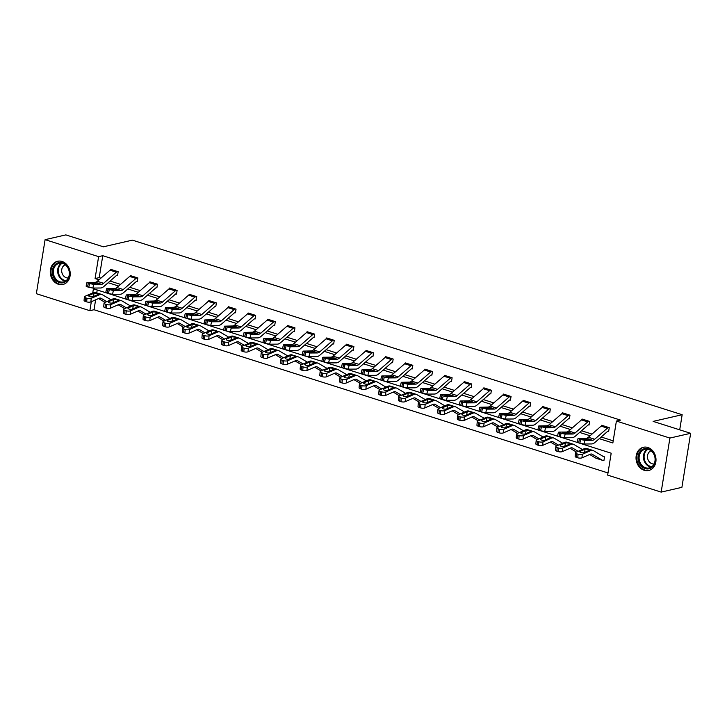 <?xml version="1.0" encoding="UTF-8"?>
<svg xmlns="http://www.w3.org/2000/svg" width="727" height="727" viewBox="0 0 727 727"><rect width="100%" height="100%" fill="white"/><g stroke="black" fill="none" stroke-linecap="round" stroke-linejoin="round"><path stroke-width="1.09" d="M62.086 261.484A11.905 9.878 77.1 0 1 70.228 273.343A11.905 9.878 77.1 0 1 62.904 284.475A11.905 9.878 77.1 0 1 58.396 284.266A11.905 9.878 77.1 0 1 50.263 272.407A11.905 9.878 77.1 0 1 57.578 261.266A11.905 9.878 77.1 0 1 62.086 261.484M647.866 447.496A11.905 9.878 77.1 0 1 655.999 459.355A11.905 9.878 77.1 0 1 648.684 470.487A11.905 9.878 77.1 0 1 644.177 470.278A11.905 9.878 77.1 0 1 636.034 458.419A11.905 9.878 77.1 0 1 643.359 447.287A11.905 9.878 77.1 0 1 647.866 447.496M95.619 299.833L94.01 309.738L89.866 310.693L36.35 293.699L45.101 239.656L65.839 234.894L103.361 246.807L132.396 240.146L682.162 414.726L653.128 421.387L690.65 433.301L681.899 487.344L661.161 492.106L607.645 475.113L611.189 453.203L93.41 288.783L92.747 292.926M94.01 309.738L607.99 472.959M679.709 429.83L682.162 414.726M97.209 289.991L96.746 292.881M603.31 460.336L603.937 460.536L604.528 456.883L603.883 456.683A1.527 0.763 -72.4 0 1 603.655 456.683A1.527 0.763 -72.4 0 1 603.574 456.647L593.614 450.74A11.45 5.734 107.6 0 0 593.005 450.476A11.45 5.734 107.6 0 0 590.524 450.695L582.291 454.284L581.973 457.846A3.053 1.063 -174.8 0 1 577.747 457.792L576.484 457.392A3.053 1.063 -174.8 0 1 575.148 456.365L575.475 452.803A3.053 1.063 5.2 0 0 576.811 453.83L576.484 457.392M599.266 438.663L612.852 442.979L616.396 421.069L620.54 420.115L102.771 255.695L99.217 277.605L100.926 278.15M110.086 281.058L120.573 284.384M129.724 287.292L140.211 290.627M149.371 293.535L159.858 296.861M169.009 299.769L179.496 303.095M188.656 306.003L199.143 309.338M208.304 312.247L218.791 315.573M227.942 318.481L238.429 321.816M247.589 324.724L258.076 328.05M267.227 330.958L277.714 334.284M286.874 337.192L297.361 340.527M306.521 343.435L316.999 346.761M326.159 349.669L336.646 353.004M345.807 355.912L356.294 359.238M365.445 362.146L375.932 365.481M385.092 368.389L395.579 371.715M404.73 374.623L415.217 377.949M424.377 380.857L434.864 384.192M444.024 387.1L454.502 390.426M463.662 393.334L474.149 396.669M483.31 399.577L493.797 402.903M502.948 405.811L513.435 409.137M522.595 412.045L533.082 415.381M542.233 418.289L552.72 421.615M561.88 424.523L572.367 427.858M581.527 430.766L592.014 434.092M601.165 437L613.197 440.826M608.036 431.12L608.672 431.32L609.262 427.667L601.702 425.268L601.62 425.768M588.397 424.886L589.024 425.086L589.615 421.433L582.063 419.034L581.982 419.524M563.043 412.991L569.323 414.999A5.343 2.672 107.6 0 0 568.123 415.662L555.41 426.767A7.633 3.826 -72.4 0 1 553.174 427.794L545.523 427.849L544.677 431.529L552.329 431.474A11.45 5.734 -72.4 0 0 555.673 429.948L568.396 418.843A1.527 0.763 107.6 0 1 568.732 418.652L569.377 418.843L569.977 415.19L562.416 412.791L562.334 413.29M519.123 419.724L520.514 420.424L519.669 424.105L518.278 423.405L519.123 419.724L527.239 419.552A7.633 3.826 -72.4 0 0 529.465 418.534L542.188 407.429A5.343 2.672 107.6 0 1 543.387 406.757L549.685 408.756A5.343 2.672 107.6 0 0 548.476 409.428L535.763 420.533A7.633 3.826 -72.4 0 1 533.536 421.551L525.875 421.605L525.03 425.295L532.691 425.231A11.45 5.734 -72.4 0 0 536.035 423.705L548.749 412.6A1.527 0.763 107.6 0 1 549.094 412.409L549.739 412.609L550.33 408.956L542.778 406.557L542.696 407.056M529.465 406.166L530.092 406.366L530.683 402.722L523.131 400.323L523.049 400.813M510.418 396.279L510.399 396.288A5.343 2.672 107.6 0 0 509.191 396.951L496.477 408.056A7.633 3.826 -72.4 0 1 494.251 409.074L486.59 409.128L485.745 412.818L493.397 412.763A11.45 5.734 -72.4 0 0 496.741 411.228L509.463 400.123A1.527 0.763 107.6 0 1 509.809 399.932L510.454 400.132L511.045 396.479L503.484 394.079L503.411 394.579M460.191 401.013L461.581 401.704L460.736 405.393L459.346 404.694L460.191 401.013L468.306 400.841A7.633 3.826 -72.4 0 0 470.542 399.823L483.255 388.718A5.343 2.672 107.6 0 1 484.455 388.045L490.752 390.045A5.343 2.672 107.6 0 0 489.553 390.717L476.83 401.822A7.633 3.826 -72.4 0 1 474.604 402.84L466.943 402.894L466.098 406.575L473.759 406.52A11.45 5.734 -72.4 0 0 477.103 404.994L489.816 393.889A1.527 0.763 107.6 0 1 490.162 393.698L490.807 393.898L491.397 390.245L483.846 387.845L483.764 388.336M470.533 387.455L471.169 387.655L471.759 384.001L464.199 381.602L464.117 382.102M445.188 375.568L451.467 377.567A5.343 2.672 107.6 0 0 450.267 378.24L437.545 389.345A7.633 3.826 -72.4 0 1 435.319 390.363L427.658 390.417L426.813 394.098L434.473 394.043A11.45 5.734 -72.4 0 0 437.818 392.516L450.531 381.411A1.527 0.763 107.6 0 1 450.876 381.221L451.522 381.421L452.112 377.767L444.56 375.368L444.479 375.859M401.268 382.302L402.649 382.993L401.804 386.673L400.413 385.982L401.268 382.302L409.374 382.129A7.633 3.826 -72.4 0 0 411.609 381.112L424.323 370.007A5.343 2.672 107.6 0 1 425.531 369.334L431.82 371.333A5.343 2.672 107.6 0 0 430.62 372.006L417.907 383.111A7.633 3.826 -72.4 0 1 415.671 384.129L408.02 384.183L407.165 387.864L414.826 387.809A11.45 5.734 -72.4 0 0 418.17 386.282L430.884 375.177A1.527 0.763 107.6 0 1 431.229 374.987L431.874 375.177L432.465 371.524L424.913 369.125L424.832 369.625M411.609 368.743L412.236 368.943L412.827 365.29L405.275 362.891L405.193 363.391M386.255 356.857L392.535 358.856A5.343 2.672 107.6 0 0 391.335 359.529L378.613 370.634A7.633 3.826 -72.4 0 1 376.386 371.651L368.734 371.706L367.88 375.386L375.541 375.332A11.45 5.734 -72.4 0 0 378.885 373.805L391.599 362.7A1.527 0.763 107.6 0 1 391.944 362.509L392.589 362.7L393.18 359.056L385.628 356.657L385.546 357.148M372.906 352.613L372.896 352.622A5.343 2.672 107.6 0 0 371.688 353.286L358.974 364.391A7.633 3.826 -72.4 0 1 356.739 365.408L349.087 365.472L348.242 369.152L355.894 369.098A11.45 5.734 -72.4 0 0 359.238 367.562L371.96 356.457A1.527 0.763 107.6 0 1 372.306 356.266L372.951 356.466L373.542 352.813L365.981 350.414L365.908 350.914M352.677 350.032L353.304 350.232L353.895 346.579L346.343 344.18L346.261 344.671M303.05 351.105L304.431 351.804L303.586 355.485L302.205 354.794L303.05 351.105L311.165 350.941A7.633 3.826 -72.4 0 0 313.392 349.914L326.105 338.809A5.343 2.672 107.6 0 1 327.314 338.146L333.602 340.145A5.343 2.672 107.6 0 0 332.403 340.809L319.689 351.913A7.633 3.826 -72.4 0 1 317.454 352.94L309.802 352.995L308.957 356.675L316.608 356.621A11.45 5.734 -72.4 0 0 319.953 355.094L332.675 343.989A1.527 0.763 107.6 0 1 333.011 343.798L333.666 343.989L334.256 340.336L326.696 337.937L326.614 338.437M307.685 331.903L313.964 333.902A5.343 2.672 107.6 0 0 312.755 334.574L300.042 345.679A7.633 3.826 -72.4 0 1 297.816 346.697L290.155 346.752L289.31 350.441L296.97 350.378A11.45 5.734 -72.4 0 0 300.315 348.851L313.028 337.746A1.527 0.763 107.6 0 1 313.373 337.555L314.019 337.755L314.609 334.102L307.058 331.703L306.976 332.194M293.744 331.312L294.371 331.512L294.962 327.859L287.41 325.46L287.329 325.96M274.697 321.425L274.679 321.425A5.343 2.672 107.6 0 0 273.47 322.097L260.757 333.202A7.633 3.826 -72.4 0 1 258.53 334.22L250.87 334.275L250.024 337.964L257.676 337.901A11.45 5.734 -72.4 0 0 261.029 336.374L273.743 325.269A1.527 0.763 107.6 0 1 274.088 325.078L274.733 325.278L275.324 321.625L267.763 319.226L267.69 319.726M248.752 313.192L255.032 315.191A5.343 2.672 107.6 0 0 253.832 315.863L241.11 326.968A7.633 3.826 -72.4 0 1 238.883 327.986L231.222 328.041L230.377 331.721L238.038 331.666A11.45 5.734 -72.4 0 0 241.382 330.14L254.096 319.035A1.527 0.763 107.6 0 1 254.441 318.844L255.086 319.035L255.677 315.391L248.125 312.992L248.043 313.482M235.403 308.948L235.394 308.957A5.343 2.672 107.6 0 0 234.185 309.62L221.471 320.725A7.633 3.826 -72.4 0 1 219.236 321.743L211.584 321.807L210.739 325.487L218.391 325.432A11.45 5.734 -72.4 0 0 221.735 323.906L234.457 312.801A1.527 0.763 107.6 0 1 234.803 312.601L235.448 312.801L236.039 309.148L228.478 306.749L228.396 307.248M215.174 306.367L215.801 306.567L216.392 302.914L208.84 300.515L208.758 301.005M189.82 294.471L196.099 296.48A5.343 2.672 107.6 0 0 194.9 297.152L182.186 308.257A7.633 3.826 -72.4 0 1 179.951 309.275L172.299 309.329L171.454 313.01L179.106 312.955A11.45 5.734 -72.4 0 0 182.45 311.429L195.172 300.324A1.527 0.763 107.6 0 1 195.508 300.133L196.154 300.324L196.753 296.671L189.193 294.271L189.111 294.771M145.9 301.205L147.29 301.905L146.445 305.585L145.055 304.886L145.9 301.205L154.015 301.033A7.633 3.826 -72.4 0 0 156.241 300.015L168.964 288.91A5.343 2.672 107.6 0 1 170.163 288.237L176.461 290.237A5.343 2.672 107.6 0 0 175.252 290.909L162.539 302.014A7.633 3.826 -72.4 0 1 160.313 303.032L152.652 303.086L151.807 306.776L159.467 306.712A11.45 5.734 -72.4 0 0 162.812 305.186L175.525 294.081A1.527 0.763 107.6 0 1 175.87 293.89L176.516 294.09L177.106 290.437L169.555 288.037L169.473 288.537M156.241 287.647L156.868 287.847L157.459 284.202L149.907 281.803L149.826 282.294M130.896 275.76L137.176 277.769A5.343 2.672 107.6 0 0 135.967 278.432L123.254 289.537A7.633 3.826 -72.4 0 1 121.027 290.555L113.367 290.618L112.521 294.299L120.173 294.244A11.45 5.734 -72.4 0 0 123.517 292.708L136.24 281.603A1.527 0.763 107.6 0 1 136.585 281.413L137.23 281.613L137.821 277.959L130.26 275.56L130.188 276.06M86.967 282.494L88.358 283.185L87.513 286.874L86.122 286.174L86.967 282.494L95.083 282.321A7.633 3.826 -72.4 0 0 97.318 281.304L110.031 270.199A5.343 2.672 107.6 0 1 111.231 269.526L117.529 271.525A5.343 2.672 107.6 0 0 116.329 272.198L103.607 283.303A7.633 3.826 -72.4 0 1 101.38 284.321L93.719 284.375L92.874 288.056L100.535 288.001A11.45 5.734 -72.4 0 0 103.879 286.474L116.593 275.369A1.527 0.763 107.6 0 1 116.938 275.179L117.583 275.379L118.174 271.725L110.622 269.326L110.54 269.817M690.65 433.301L669.912 438.063L661.161 492.106M45.101 239.656L98.618 256.649L95.073 278.559L99.017 279.813M102.771 255.695L98.618 256.649M616.396 421.069L669.912 438.063M108.178 282.721L118.665 286.047M127.825 288.955L138.312 292.29M147.463 295.198L157.95 298.524M167.11 301.432L177.597 304.758M186.748 307.666L197.235 311.002M206.395 313.91L216.882 317.236M226.042 320.144L236.52 323.479M245.681 326.387L256.168 329.713M265.328 332.621L275.815 335.956M284.966 338.864L295.453 342.19M304.613 345.098L315.1 348.424M324.251 351.332L334.738 354.667M343.898 357.575L354.385 360.901M363.545 363.809L374.023 367.144M383.184 370.052L393.67 373.378M402.831 376.286L413.318 379.612M422.469 382.52L432.956 385.855M442.116 388.763L452.603 392.089M461.754 394.997L472.241 398.332M481.401 401.24L491.888 404.566M501.048 407.474L511.535 410.81M520.686 413.718L531.173 417.044M540.334 419.952L550.821 423.278M559.972 426.186L570.459 429.521M579.619 432.429L590.106 435.755M91.32 301.714L89.866 310.693M99.217 277.605L95.073 278.559M578.056 438.436L579.446 439.135L578.592 442.816L577.211 442.125L578.056 438.436L586.171 438.263A7.633 3.826 -72.4 0 0 588.397 437.245L601.111 426.14A5.343 2.672 107.6 0 1 602.319 425.477L608.617 427.476A5.343 2.672 107.6 0 0 607.408 428.139L594.695 439.244A7.633 3.826 -72.4 0 1 592.46 440.262L584.808 440.326L583.963 444.006L579.855 443.216L580.7 439.535L584.808 440.326M608.726 430.966L608.017 431.12A1.527 0.763 107.6 0 0 607.681 431.311L594.959 442.416A11.45 5.734 -72.4 0 1 591.614 443.952L583.963 444.006M578.592 442.816L579.855 443.216M579.446 439.135L580.7 439.535M586.535 439.944L586.707 438.626L590.033 439.153L591.106 439.835L586.525 439.944L582.427 438.999M586.707 438.626L582.5 438.663M591.115 439.808L592.46 440.262M603.992 460.173L603.292 460.336A5.343 2.672 -72.4 0 1 602.501 460.318L596.204 458.319A5.343 2.672 -72.4 0 1 595.922 458.192L589.67 454.484M593.005 450.476L586.716 448.477A11.45 5.734 107.6 0 0 584.226 448.695L576.002 452.285A3.053 1.063 5.2 0 0 575.475 452.803M602.501 460.318A5.343 2.672 -72.4 0 1 602.22 460.191L592.26 454.293A7.633 3.826 107.6 0 0 591.851 454.111A7.633 3.826 107.6 0 0 590.197 454.257L581.973 457.846M585.399 449.068L588.47 449.368L589.352 450.322L584.235 452.585A2.445 0.845 -174.8 0 1 580.855 452.539A2.445 0.845 -174.8 0 1 579.782 451.721A2.445 0.845 -174.8 0 1 580.201 451.303L585.399 449.068L584.226 448.695M589.552 450.077L590.524 450.695M577.747 457.792L578.074 454.23L576.811 453.83M578.074 454.23A3.053 1.063 5.2 0 0 582.291 454.284M638.524 461.327A10.305 8.551 77.1 0 1 643.813 448.85A10.305 8.551 77.1 0 1 654.845 456.147A10.305 8.551 77.1 0 1 649.547 468.624A10.305 8.551 77.1 0 1 638.524 461.327M654.654 456.238A9.542 7.915 -102.9 0 0 644.958 449.341A9.542 7.915 -102.9 0 0 639.542 461.036A9.542 7.915 -102.9 0 0 649.229 467.934A9.542 7.915 -102.9 0 0 654.654 456.238M651.038 450.813A6.788 5.634 -102.9 0 0 647.775 458.955A6.788 5.634 -102.9 0 0 654.064 463.971M644.604 447.096A11.832 9.824 -102.9 0 0 644.031 447.205A11.832 9.824 -102.9 0 0 637.315 461.709A11.832 9.824 -102.9 0 0 649.329 470.269A11.832 9.824 -102.9 0 0 649.883 470.115M62.504 262.865A10.305 8.551 77.1 0 1 69.41 275.415A10.305 8.551 77.1 0 1 59.314 282.576A10.305 8.551 77.1 0 1 52.408 270.017A10.305 8.551 77.1 0 1 62.504 262.865M59.841 281.758A9.542 7.915 -102.9 0 0 63.458 281.922A9.542 7.915 -102.9 0 0 69.319 272.998A9.542 7.915 -102.9 0 0 62.804 263.492A9.542 7.915 -102.9 0 0 59.187 263.328A9.542 7.915 -102.9 0 0 53.325 272.252A9.542 7.915 -102.9 0 0 59.841 281.758M65.266 264.792A6.788 5.634 -102.9 0 0 61.704 271.344A6.788 5.634 -102.9 0 0 66.321 277.732A6.788 5.634 -102.9 0 0 68.283 277.95M58.823 261.084A11.832 9.824 -102.9 0 0 58.26 261.193A11.832 9.824 -102.9 0 0 50.99 272.262A11.832 9.824 -102.9 0 0 59.078 284.039A11.832 9.824 -102.9 0 0 63.558 284.248A11.832 9.824 -102.9 0 0 64.112 284.103M588.988 421.233L588.97 421.233A5.343 2.672 107.6 0 0 587.77 421.905L575.048 433.01A7.633 3.826 -72.4 0 1 572.821 434.028L565.161 434.083L564.316 437.763L560.208 436.982L561.062 433.292L565.161 434.083M589.079 424.722L588.379 424.886A1.527 0.763 107.6 0 0 588.034 425.077L575.321 436.182A11.45 5.734 -72.4 0 1 571.976 437.709L564.316 437.763M588.97 421.233L582.672 419.234A5.343 2.672 107.6 0 0 581.473 419.906L568.75 431.011A7.633 3.826 -72.4 0 1 566.524 432.029L558.863 432.083L561.062 433.292M559.799 432.892L558.954 436.582L560.208 436.982M558.954 436.582L557.564 435.882L558.409 432.202M566.887 433.701L567.069 432.392L570.386 432.91L571.467 433.601L566.887 433.701L562.78 432.756M567.069 432.392L562.852 432.42M571.477 433.574L572.821 434.028M568.732 418.652L569.441 418.488M563.034 413A5.343 2.672 107.6 0 0 561.826 413.663L549.112 424.768A7.633 3.826 -72.4 0 1 546.877 425.795L538.771 425.958L545.523 427.849M540.152 426.658L539.307 430.339L540.57 430.738L541.415 427.058M539.307 430.339L537.916 429.648L538.771 425.958M544.677 431.529L540.57 430.738M547.249 427.467L547.422 426.158L550.739 426.676L551.82 427.358L547.24 427.467L543.133 426.522M547.422 426.158L543.214 426.186M551.829 427.331L553.174 427.794M576.511 452.058A5.343 2.672 -72.4 0 1 576.284 451.949L570.023 448.25M582.391 449.495L573.966 444.506A11.45 5.734 107.6 0 0 573.367 444.233L567.069 442.234A11.45 5.734 107.6 0 0 564.588 442.452L556.355 446.051A3.053 1.063 5.2 0 0 555.837 446.569A3.053 1.063 5.2 0 0 557.173 447.587L556.846 451.158A3.053 1.063 -174.8 0 1 555.51 450.131L555.837 446.569M573.367 444.233A11.45 5.734 107.6 0 0 570.877 444.451L562.653 448.05L562.325 451.612A3.053 1.063 -174.8 0 1 558.1 451.558L556.846 451.158M578.165 451.34L572.612 448.05A7.633 3.826 107.6 0 0 572.213 447.868A7.633 3.826 107.6 0 0 570.55 448.023L562.325 451.612M565.751 442.825L568.832 443.134L569.714 444.088L564.588 446.351A2.445 0.845 -174.8 0 1 561.208 446.305A2.445 0.845 -174.8 0 1 560.144 445.487A2.445 0.845 -174.8 0 1 560.562 445.069L565.751 442.825L564.588 442.452M569.913 443.833L570.877 444.451M558.1 451.558L558.427 447.986L557.173 447.587M558.427 447.986A3.053 1.063 5.2 0 0 562.653 448.05M556.864 445.824A5.343 2.672 -72.4 0 1 556.637 445.715L550.384 442.007M562.753 443.261L554.328 438.272A11.45 5.734 107.6 0 0 553.72 437.999L547.422 436A11.45 5.734 107.6 0 0 544.941 436.218L536.717 439.808A3.053 1.063 5.2 0 0 536.19 440.326A3.053 1.063 5.2 0 0 537.526 441.353L537.198 444.915A3.053 1.063 -174.8 0 1 535.863 443.897L536.19 440.326M553.72 437.999A11.45 5.734 107.6 0 0 551.239 438.217L543.005 441.807L542.678 445.369A3.053 1.063 -174.8 0 1 538.462 445.315L537.198 444.915M558.518 445.106L552.974 441.816A7.633 3.826 107.6 0 0 552.565 441.634A7.633 3.826 107.6 0 0 550.912 441.78L542.678 445.369M546.113 436.591L549.185 436.9L550.066 437.845L544.941 440.108A2.445 0.845 -174.8 0 1 541.57 440.062A2.445 0.845 -174.8 0 1 540.497 439.244A2.445 0.845 -174.8 0 1 540.915 438.826L546.113 436.591L544.941 436.218M550.266 437.599L551.239 438.217M538.462 445.315L538.789 441.752L537.526 441.353M538.789 441.752A3.053 1.063 5.2 0 0 543.005 441.807M549.094 412.409L549.794 412.245M519.669 424.105L520.923 424.504L521.768 420.824L525.875 421.605M525.03 425.295L520.923 424.504M520.514 420.424L521.768 420.824M527.602 421.224L527.784 419.915L531.101 420.433L532.173 421.124L527.602 421.224L523.495 420.279M527.784 419.915L523.567 419.952M532.191 421.097L533.536 421.551M530.056 402.522L530.038 402.522A5.343 2.672 107.6 0 0 528.838 403.194L516.125 414.299A7.633 3.826 -72.4 0 1 513.889 415.317L506.237 415.371L505.383 419.052L501.285 418.261L502.13 414.581L506.237 415.371M530.156 406.011L529.447 406.175A1.527 0.763 107.6 0 0 529.102 406.366L516.388 417.471A11.45 5.734 -72.4 0 1 513.044 418.997L505.383 419.052M530.038 402.522L523.74 400.522A5.343 2.672 107.6 0 0 522.54 401.195L509.827 412.3A7.633 3.826 -72.4 0 1 507.591 413.318L499.94 413.372L502.13 414.581M500.867 414.181L500.022 417.861L501.285 418.261M500.022 417.861L498.631 417.171L499.485 413.49M507.964 414.99L508.137 413.681L511.454 414.199L512.535 414.881L507.955 414.99L503.847 414.045M508.137 413.681L503.929 413.708M512.544 414.853L513.889 415.317M509.809 399.932L510.508 399.777M504.12 394.279L504.102 394.288A5.343 2.672 107.6 0 0 502.893 394.952L490.18 406.057A7.633 3.826 -72.4 0 1 487.953 407.075L479.838 407.247L486.59 409.128M481.229 407.947L480.383 411.627L481.637 412.027L482.483 408.347M480.383 411.627L478.993 410.928L479.838 407.247M485.745 412.818L481.637 412.027M488.317 408.756L488.499 407.438L491.815 407.956L492.888 408.647L488.317 408.756L484.209 407.811M488.499 407.438L484.282 407.474M492.897 408.619L494.251 409.074M537.226 439.59A5.343 2.672 -72.4 0 1 536.989 439.481L530.737 435.773M543.105 437.018L534.681 432.029A11.45 5.734 107.6 0 0 534.081 431.756L527.784 429.757A11.45 5.734 107.6 0 0 525.294 429.984L517.07 433.574A3.053 1.063 5.2 0 0 516.552 434.092A3.053 1.063 5.2 0 0 517.878 435.119L517.551 438.681A3.053 1.063 -174.8 0 1 516.225 437.654L516.552 434.092M534.081 431.756A11.45 5.734 107.6 0 0 531.591 431.983L523.367 435.573L523.04 439.135A3.053 1.063 -174.8 0 1 518.814 439.081L517.551 438.681M538.88 438.863L533.327 435.573A7.633 3.826 107.6 0 0 532.927 435.4A7.633 3.826 107.6 0 0 531.264 435.546L523.04 439.135M526.466 430.348L529.538 430.657L530.428 431.611L525.303 433.874A2.445 0.845 -174.8 0 1 521.922 433.828A2.445 0.845 -174.8 0 1 520.85 433.01A2.445 0.845 -174.8 0 1 521.268 432.592L526.466 430.348L525.294 429.984M530.619 431.365L531.591 431.983M518.814 439.081L519.142 435.518L517.878 435.119M519.142 435.518A3.053 1.063 5.2 0 0 523.367 435.573M517.579 433.347A5.343 2.672 -72.4 0 1 517.351 433.237L511.099 429.539M523.467 430.784L515.043 425.795A11.45 5.734 107.6 0 0 514.434 425.522L508.137 423.523A11.45 5.734 107.6 0 0 505.656 423.741L497.422 427.331A3.053 1.063 5.2 0 0 496.904 427.858A3.053 1.063 5.2 0 0 498.24 428.875L497.913 432.438A3.053 1.063 -174.8 0 1 496.577 431.42L496.904 427.858M514.434 425.522A11.45 5.734 107.6 0 0 511.953 425.74L503.72 429.33L503.393 432.892A3.053 1.063 -174.8 0 1 499.167 432.838L497.913 432.438M519.232 432.629L513.68 429.339A7.633 3.826 107.6 0 0 513.28 429.157A7.633 3.826 107.6 0 0 511.626 429.303L503.393 432.892M506.819 424.114L509.9 424.423L510.781 425.368L505.656 427.63A2.445 0.845 -174.8 0 1 502.275 427.585A2.445 0.845 -174.8 0 1 501.212 426.767A2.445 0.845 -174.8 0 1 501.63 426.358L506.819 424.114L505.656 423.741M510.981 425.122L511.953 425.74M499.167 432.838L499.494 429.275L498.24 428.875M499.494 429.275A3.053 1.063 5.2 0 0 503.72 429.33M497.94 427.112A5.343 2.672 -72.4 0 1 497.704 427.003L491.452 423.296M503.82 424.541L495.396 419.552A11.45 5.734 107.6 0 0 494.796 419.279L488.499 417.28A11.45 5.734 107.6 0 0 486.009 417.507L477.784 421.097A3.053 1.063 5.2 0 0 477.257 421.615A3.053 1.063 5.2 0 0 478.593 422.641L478.266 426.204A3.053 1.063 -174.8 0 1 476.93 425.177L477.257 421.615M494.796 419.279A11.45 5.734 107.6 0 0 492.306 419.506L484.082 423.096L483.755 426.658A3.053 1.063 -174.8 0 1 479.529 426.604L478.266 426.204M499.594 426.385L494.042 423.105A7.633 3.826 107.6 0 0 493.633 422.923A7.633 3.826 107.6 0 0 491.979 423.069L483.755 426.658M487.181 417.88L490.252 418.179L491.143 419.134L486.018 421.396A2.445 0.845 -174.8 0 1 482.637 421.351A2.445 0.845 -174.8 0 1 481.565 420.533A2.445 0.845 -174.8 0 1 481.983 420.115L487.181 417.88L486.009 417.507M491.334 418.888L492.306 419.506M479.529 426.604L479.856 423.041L478.593 422.641M479.856 423.041A3.053 1.063 5.2 0 0 484.082 423.096M478.293 420.869A5.343 2.672 -72.4 0 1 478.066 420.76L471.814 417.062M484.182 418.307L475.758 413.318A11.45 5.734 107.6 0 0 475.149 413.045L468.851 411.046A11.45 5.734 107.6 0 0 466.37 411.264L458.137 414.853A3.053 1.063 5.2 0 0 457.619 415.381A3.053 1.063 5.2 0 0 458.955 416.398L458.628 419.961A3.053 1.063 -174.8 0 1 457.292 418.943L457.619 415.381M475.149 413.045A11.45 5.734 107.6 0 0 472.668 413.263L464.435 416.853L464.108 420.424A3.053 1.063 -174.8 0 1 459.882 420.36L458.628 419.961M479.947 420.151L474.395 416.862A7.633 3.826 107.6 0 0 473.995 416.68A7.633 3.826 107.6 0 0 472.341 416.825L464.108 420.424M467.534 411.636L470.614 411.945L471.496 412.9L466.37 415.162A2.445 0.845 -174.8 0 1 462.99 415.117A2.445 0.845 -174.8 0 1 461.927 414.299A2.445 0.845 -174.8 0 1 462.345 413.881L467.534 411.636L466.37 411.264M471.696 412.645L472.668 413.263M459.882 420.36L460.209 416.798L458.955 416.398M460.209 416.798A3.053 1.063 5.2 0 0 464.435 416.853M458.655 414.635A5.343 2.672 -72.4 0 1 458.419 414.526L452.167 410.819M464.535 412.064L456.111 407.084A11.45 5.734 107.6 0 0 455.502 406.811L449.213 404.812A11.45 5.734 107.6 0 0 446.723 405.03L438.499 408.619A3.053 1.063 5.2 0 0 437.972 409.137A3.053 1.063 5.2 0 0 439.308 410.164L438.981 413.727A3.053 1.063 -174.8 0 1 437.645 412.7L437.972 409.137M455.502 406.811A11.45 5.734 107.6 0 0 453.021 407.029L444.788 410.619L444.461 414.181A3.053 1.063 -174.8 0 1 440.244 414.126L438.981 413.727M460.309 413.908L454.757 410.628A7.633 3.826 107.6 0 0 454.348 410.446A7.633 3.826 107.6 0 0 452.694 410.591L444.461 414.181M447.896 405.402L450.967 405.711L451.849 406.657L446.723 408.919A2.445 0.845 -174.8 0 1 443.352 408.874A2.445 0.845 -174.8 0 1 442.28 408.056A2.445 0.845 -174.8 0 1 442.698 407.638L447.896 405.402L446.723 405.03M452.049 406.411L453.021 407.029M440.244 414.126L440.571 410.564L439.308 410.164M440.571 410.564A3.053 1.063 5.2 0 0 444.788 410.619M439.008 408.392A5.343 2.672 -72.4 0 1 438.781 408.283L432.52 404.585M444.888 405.83L436.464 400.841A11.45 5.734 107.6 0 0 435.864 400.568L429.566 398.569A11.45 5.734 107.6 0 0 427.085 398.796L418.852 402.385A3.053 1.063 5.2 0 0 418.334 402.903A3.053 1.063 5.2 0 0 419.67 403.93L419.343 407.493A3.053 1.063 -174.8 0 1 418.007 406.466L418.334 402.903M435.864 400.568A11.45 5.734 107.6 0 0 433.374 400.795L425.15 404.385L424.822 407.947A3.053 1.063 -174.8 0 1 420.597 407.892L419.343 407.493M440.662 407.674L435.109 404.385A7.633 3.826 107.6 0 0 434.71 404.203A7.633 3.826 107.6 0 0 433.047 404.357L424.822 407.947M428.248 399.159L431.329 399.468L432.211 400.423L427.085 402.685A2.445 0.845 -174.8 0 1 423.705 402.64A2.445 0.845 -174.8 0 1 422.641 401.822A2.445 0.845 -174.8 0 1 423.059 401.404L428.248 399.159L427.085 398.796M432.401 400.168L433.374 400.795M420.597 407.892L420.924 404.33L419.67 403.93M420.924 404.33A3.053 1.063 5.2 0 0 425.15 404.385M419.361 402.158A5.343 2.672 -72.4 0 1 419.134 402.049L412.881 398.351M425.25 399.596L416.825 394.607A11.45 5.734 107.6 0 0 416.217 394.334L409.919 392.335A11.45 5.734 107.6 0 0 407.438 392.553L399.205 396.142A3.053 1.063 5.2 0 0 398.687 396.669A3.053 1.063 5.2 0 0 400.023 397.687L399.696 401.249A3.053 1.063 -174.8 0 1 398.36 400.232L398.687 396.669M416.217 394.334A11.45 5.734 107.6 0 0 413.736 394.552L405.502 398.142L405.175 401.704A3.053 1.063 -174.8 0 1 400.959 401.649L399.696 401.249M421.015 401.44L415.462 398.151A7.633 3.826 107.6 0 0 415.062 397.969A7.633 3.826 107.6 0 0 413.409 398.114L405.175 401.704M408.61 392.925L411.682 393.234L412.563 394.179L407.438 396.442A2.445 0.845 -174.8 0 1 404.067 396.397A2.445 0.845 -174.8 0 1 402.994 395.579A2.445 0.845 -174.8 0 1 403.412 395.161L408.61 392.925L407.438 392.553M412.763 393.934L413.736 394.552M400.959 401.649L401.286 398.087L400.023 397.687M401.286 398.087A3.053 1.063 5.2 0 0 405.502 398.142M399.723 395.924A5.343 2.672 -72.4 0 1 399.486 395.815L393.234 392.107M405.602 393.352L397.178 388.363A11.45 5.734 107.6 0 0 396.578 388.091L390.281 386.092A11.45 5.734 107.6 0 0 387.791 386.319L379.567 389.908A3.053 1.063 5.2 0 0 379.049 390.426A3.053 1.063 5.2 0 0 380.375 391.453L380.048 395.015A3.053 1.063 -174.8 0 1 378.722 393.989L379.049 390.426M396.578 388.091A11.45 5.734 107.6 0 0 394.089 388.318L385.864 391.908L385.537 395.47A3.053 1.063 -174.8 0 1 381.312 395.415L380.048 395.015M401.377 395.197L395.824 391.917A7.633 3.826 107.6 0 0 395.424 391.735A7.633 3.826 107.6 0 0 393.761 391.88L385.537 395.47M388.963 386.691L392.035 386.991L392.925 387.945L387.8 390.208A2.445 0.845 -174.8 0 1 384.419 390.163A2.445 0.845 -174.8 0 1 383.347 389.345A2.445 0.845 -174.8 0 1 383.765 388.927L388.963 386.691L387.791 386.319M393.116 387.7L394.089 388.318M381.312 395.415L381.639 391.853L380.375 391.453M381.639 391.853A3.053 1.063 5.2 0 0 385.864 391.908M380.076 389.681A5.343 2.672 -72.4 0 1 379.848 389.572L373.596 385.873M385.964 387.118L377.54 382.129A11.45 5.734 107.6 0 0 376.931 381.857L370.634 379.857A11.45 5.734 107.6 0 0 368.153 380.076L359.92 383.665A3.053 1.063 5.2 0 0 359.402 384.192A3.053 1.063 5.2 0 0 360.737 385.21L360.41 388.772A3.053 1.063 -174.8 0 1 359.074 387.755L359.402 384.192M376.931 381.857A11.45 5.734 107.6 0 0 374.45 382.075L366.217 385.664L365.89 389.227A3.053 1.063 -174.8 0 1 361.664 389.172L360.41 388.772M381.73 388.963L376.177 385.673A7.633 3.826 107.6 0 0 375.777 385.492A7.633 3.826 107.6 0 0 374.123 385.637L365.89 389.227M369.316 380.448L372.397 380.757L373.278 381.702L368.153 383.965A2.445 0.845 -174.8 0 1 364.772 383.929A2.445 0.845 -174.8 0 1 363.709 383.102A2.445 0.845 -174.8 0 1 364.127 382.693L369.316 380.448L368.153 380.076M373.478 381.457L374.45 382.075M361.664 389.172L361.991 385.61L360.737 385.21M361.991 385.61A3.053 1.063 5.2 0 0 366.217 385.664M360.438 383.447A5.343 2.672 -72.4 0 1 360.201 383.338L353.949 379.63M366.317 380.875L357.893 375.886A11.45 5.734 107.6 0 0 357.284 375.623L350.996 373.623A11.45 5.734 107.6 0 0 348.506 373.842L340.281 377.431A3.053 1.063 5.2 0 0 339.754 377.949A3.053 1.063 5.2 0 0 341.09 378.976L340.763 382.538A3.053 1.063 -174.8 0 1 339.427 381.511L339.754 377.949M357.284 375.623A11.45 5.734 107.6 0 0 354.803 375.841L346.579 379.43L346.252 382.993A3.053 1.063 -174.8 0 1 342.026 382.938L340.763 382.538M362.091 382.72L356.539 379.439A7.633 3.826 107.6 0 0 356.13 379.258A7.633 3.826 107.6 0 0 354.476 379.403L346.252 382.993M349.678 374.214L352.749 374.514L353.64 375.468L348.515 377.731A2.445 0.845 -174.8 0 1 345.134 377.686A2.445 0.845 -174.8 0 1 344.062 376.868A2.445 0.845 -174.8 0 1 344.48 376.45L349.678 374.214L348.506 373.842M353.831 375.223L354.803 375.841M342.026 382.938L342.353 379.376L341.09 378.976M342.353 379.376A3.053 1.063 5.2 0 0 346.579 379.43M340.79 377.204A5.343 2.672 -72.4 0 1 340.563 377.095L334.302 373.396M346.67 374.641L338.246 369.652A11.45 5.734 107.6 0 0 337.646 369.38L331.348 367.38A11.45 5.734 107.6 0 0 328.868 367.598L320.634 371.197A3.053 1.063 5.2 0 0 320.116 371.715A3.053 1.063 5.2 0 0 321.452 372.733L321.125 376.304A3.053 1.063 -174.8 0 1 319.789 375.277L320.116 371.715M337.646 369.38A11.45 5.734 107.6 0 0 335.165 369.598L326.932 373.196L326.605 376.759A3.053 1.063 -174.8 0 1 322.379 376.704L321.125 376.304M342.444 376.486L336.892 373.196A7.633 3.826 107.6 0 0 336.492 373.015A7.633 3.826 107.6 0 0 334.838 373.169L326.605 376.759M330.031 367.971L333.111 368.28L333.993 369.234L328.868 371.497A2.445 0.845 -174.8 0 1 325.487 371.452A2.445 0.845 -174.8 0 1 324.424 370.634A2.445 0.845 -174.8 0 1 324.842 370.216L330.031 367.971L328.868 367.598M334.193 368.98L335.165 369.598M322.379 376.704L322.706 373.133L321.452 372.733M322.706 373.133A3.053 1.063 5.2 0 0 326.932 373.196M321.152 370.97A5.343 2.672 -72.4 0 1 320.916 370.861L314.664 367.153M327.032 368.398L318.608 363.418A11.45 5.734 107.6 0 0 317.999 363.146L311.701 361.146A11.45 5.734 107.6 0 0 309.22 361.364L300.996 364.954A3.053 1.063 5.2 0 0 300.469 365.472A3.053 1.063 5.2 0 0 301.805 366.499L301.478 370.061A3.053 1.063 -174.8 0 1 300.142 369.043L300.469 365.472M317.999 363.146A11.45 5.734 107.6 0 0 315.518 363.364L307.285 366.953L306.958 370.516A3.053 1.063 -174.8 0 1 302.741 370.461L301.478 370.061M322.806 370.252L317.254 366.962A7.633 3.826 107.6 0 0 316.845 366.781A7.633 3.826 107.6 0 0 315.191 366.926L306.958 370.516M310.393 361.737L313.464 362.046L314.346 362.991L309.22 365.254A2.445 0.845 -174.8 0 1 305.849 365.208A2.445 0.845 -174.8 0 1 304.777 364.391A2.445 0.845 -174.8 0 1 305.195 363.973L310.393 361.737L309.22 361.364M314.546 362.746L315.518 363.364M302.741 370.461L303.068 366.899L301.805 366.499M303.068 366.899A3.053 1.063 5.2 0 0 307.285 366.953M301.505 364.736A5.343 2.672 -72.4 0 1 301.269 364.627L295.017 360.919M307.385 362.164L298.961 357.175A11.45 5.734 107.6 0 0 298.361 356.902L292.063 354.903A11.45 5.734 107.6 0 0 289.582 355.13L281.349 358.72A3.053 1.063 5.2 0 0 280.831 359.238A3.053 1.063 5.2 0 0 282.158 360.265L281.84 363.827A3.053 1.063 -174.8 0 1 280.504 362.8L280.831 359.238M298.361 356.902A11.45 5.734 107.6 0 0 295.871 357.13L287.647 360.719L287.319 364.282A3.053 1.063 -174.8 0 1 283.094 364.227L281.84 363.827M303.159 364.009L297.607 360.719A7.633 3.826 107.6 0 0 297.207 360.537A7.633 3.826 107.6 0 0 295.544 360.692L287.319 364.282M290.745 355.494L293.826 355.803L294.708 356.757L289.582 359.02A2.445 0.845 -174.8 0 1 286.202 358.974A2.445 0.845 -174.8 0 1 285.138 358.157A2.445 0.845 -174.8 0 1 285.547 357.739L290.745 355.494L289.582 355.13M294.898 356.512L295.871 357.13M283.094 364.227L283.421 360.665L282.158 360.265M283.421 360.665A3.053 1.063 5.2 0 0 287.647 360.719M281.858 358.493A5.343 2.672 -72.4 0 1 281.631 358.384L275.379 354.685M287.747 355.93L279.322 350.941A11.45 5.734 107.6 0 0 278.714 350.668L272.416 348.669A11.45 5.734 107.6 0 0 269.935 348.887L261.702 352.477A3.053 1.063 5.2 0 0 261.184 353.004A3.053 1.063 5.2 0 0 262.52 354.022L262.193 357.584A3.053 1.063 -174.8 0 1 260.857 356.566L261.184 353.004M278.714 350.668A11.45 5.734 107.6 0 0 276.233 350.887L267.999 354.476L267.672 358.038A3.053 1.063 -174.8 0 1 263.447 357.984L262.193 357.584M283.512 357.775L277.959 354.485A7.633 3.826 107.6 0 0 277.56 354.303A7.633 3.826 107.6 0 0 275.906 354.449L267.672 358.038M271.107 349.26L274.179 349.569L275.06 350.514L269.935 352.777A2.445 0.845 -174.8 0 1 266.555 352.731A2.445 0.845 -174.8 0 1 265.491 351.913A2.445 0.845 -174.8 0 1 265.909 351.505L271.107 349.26L269.935 348.887M275.26 350.269L276.233 350.887M263.447 357.984L263.774 354.422L262.52 354.022M263.774 354.422A3.053 1.063 5.2 0 0 267.999 354.476M262.22 352.259A5.343 2.672 -72.4 0 1 261.984 352.15L255.731 348.442M268.099 349.687L259.675 344.698A11.45 5.734 107.6 0 0 259.076 344.425L252.778 342.426A11.45 5.734 107.6 0 0 250.288 342.653L242.064 346.243A3.053 1.063 5.2 0 0 241.537 346.761A3.053 1.063 5.2 0 0 242.873 347.788L242.545 351.35A3.053 1.063 -174.8 0 1 241.21 350.323L241.537 346.761M259.076 344.425A11.45 5.734 107.6 0 0 256.586 344.653L248.361 348.242L248.034 351.804A3.053 1.063 -174.8 0 1 243.809 351.75L242.545 351.35M263.874 351.532L258.321 348.251A7.633 3.826 107.6 0 0 257.912 348.069A7.633 3.826 107.6 0 0 256.258 348.215L248.034 351.804M251.46 343.026L254.532 343.326L255.422 344.28L250.297 346.543A2.445 0.845 -174.8 0 1 246.916 346.497A2.445 0.845 -174.8 0 1 245.844 345.679A2.445 0.845 -174.8 0 1 246.262 345.261L251.46 343.026L250.288 342.653M255.613 344.035L256.586 344.653M243.809 351.75L244.136 348.188L242.873 347.788M244.136 348.188A3.053 1.063 5.2 0 0 248.361 348.242M242.573 346.016A5.343 2.672 -72.4 0 1 242.345 345.907L236.093 342.208M248.461 343.453L240.037 338.464A11.45 5.734 107.6 0 0 239.428 338.191L233.131 336.192A11.45 5.734 107.6 0 0 230.65 336.41L222.417 340A3.053 1.063 5.2 0 0 221.899 340.527A3.053 1.063 5.2 0 0 223.234 341.545L222.907 345.107A3.053 1.063 -174.8 0 1 221.571 344.089L221.899 340.527M239.428 338.191A11.45 5.734 107.6 0 0 236.947 338.409L228.714 341.999L228.387 345.57A3.053 1.063 -174.8 0 1 224.161 345.507L222.907 345.107M244.227 345.298L238.674 342.008A7.633 3.826 107.6 0 0 238.274 341.826A7.633 3.826 107.6 0 0 236.62 341.972L228.387 345.57M231.813 336.783L234.894 337.092L235.775 338.046L230.65 340.3A2.445 0.845 -174.8 0 1 227.269 340.263A2.445 0.845 -174.8 0 1 226.206 339.445A2.445 0.845 -174.8 0 1 226.624 339.027L231.813 336.783L230.65 336.41M235.975 337.791L236.947 338.409M224.161 345.507L224.489 341.944L223.234 341.545M224.489 341.944A3.053 1.063 5.2 0 0 228.714 341.999M222.935 339.782A5.343 2.672 -72.4 0 1 222.698 339.673L216.446 335.965M228.814 337.21L220.39 332.23A11.45 5.734 107.6 0 0 219.781 331.957L213.493 329.958A11.45 5.734 107.6 0 0 211.003 330.176L202.778 333.766A3.053 1.063 5.2 0 0 202.251 334.284A3.053 1.063 5.2 0 0 203.587 335.311L203.26 338.873A3.053 1.063 -174.8 0 1 201.924 337.846L202.251 334.284M219.781 331.957A11.45 5.734 107.6 0 0 217.3 332.175L209.067 335.765L208.749 339.327A3.053 1.063 -174.8 0 1 204.523 339.273L203.26 338.873M224.588 339.055L219.036 335.774A7.633 3.826 107.6 0 0 218.627 335.592A7.633 3.826 107.6 0 0 216.973 335.738L208.749 339.327M212.175 330.549L215.247 330.849L216.128 331.803L211.012 334.066A2.445 0.845 -174.8 0 1 207.631 334.02A2.445 0.845 -174.8 0 1 206.559 333.202A2.445 0.845 -174.8 0 1 206.977 332.784L212.175 330.549L211.003 330.176M216.328 331.557L217.3 332.175M204.523 339.273L204.85 335.71L203.587 335.311M204.85 335.71A3.053 1.063 5.2 0 0 209.067 335.765M203.287 333.539A5.343 2.672 -72.4 0 1 203.06 333.429L196.799 329.731M209.167 330.976L200.743 325.987A11.45 5.734 107.6 0 0 200.143 325.714L193.845 323.715A11.45 5.734 107.6 0 0 191.365 323.942L183.131 327.532A3.053 1.063 5.2 0 0 182.613 328.05A3.053 1.063 5.2 0 0 183.949 329.077L183.622 332.639A3.053 1.063 -174.8 0 1 182.286 331.612L182.613 328.05M200.143 325.714A11.45 5.734 107.6 0 0 197.653 325.941L189.429 329.531L189.102 333.093A3.053 1.063 -174.8 0 1 184.876 333.039L183.622 332.639M204.941 332.821L199.389 329.531A7.633 3.826 107.6 0 0 198.989 329.349A7.633 3.826 107.6 0 0 197.335 329.504L189.102 333.093M192.528 324.306L195.608 324.615L196.49 325.569L191.365 327.832A2.445 0.845 -174.8 0 1 187.984 327.786A2.445 0.845 -174.8 0 1 186.921 326.968A2.445 0.845 -174.8 0 1 187.339 326.55L192.528 324.306L191.365 323.942M196.69 325.314L197.653 325.941M184.876 333.039L185.203 329.476L183.949 329.077M185.203 329.476A3.053 1.063 5.2 0 0 189.429 329.531M183.64 327.304A5.343 2.672 -72.4 0 1 183.413 327.195L177.161 323.497M189.529 324.742L181.105 319.753A11.45 5.734 107.6 0 0 180.496 319.48L174.198 317.481A11.45 5.734 107.6 0 0 171.717 317.699L163.493 321.289A3.053 1.063 5.2 0 0 162.966 321.816A3.053 1.063 5.2 0 0 164.302 322.833L163.975 326.396A3.053 1.063 -174.8 0 1 162.639 325.378L162.966 321.816M180.496 319.48A11.45 5.734 107.6 0 0 178.015 319.698L169.782 323.288L169.455 326.85A3.053 1.063 -174.8 0 1 165.238 326.796L163.975 326.396M185.294 326.587L179.751 323.297A7.633 3.826 107.6 0 0 179.342 323.115A7.633 3.826 107.6 0 0 177.688 323.261L169.455 326.85M172.89 318.072L175.961 318.381L176.843 319.326L171.717 321.588A2.445 0.845 -174.8 0 1 168.346 321.543A2.445 0.845 -174.8 0 1 167.274 320.725A2.445 0.845 -174.8 0 1 167.692 320.307L172.89 318.072L171.717 317.699M177.043 319.08L178.015 319.698M165.238 326.796L165.565 323.233L164.302 322.833M165.565 323.233A3.053 1.063 5.2 0 0 169.782 323.288M490.162 393.698L490.87 393.534M460.736 405.393L461.999 405.793L462.845 402.104L466.943 402.894M466.098 406.575L461.999 405.793M461.581 401.704L462.845 402.104M468.679 402.513L468.851 401.204L472.168 401.722L473.25 402.404L468.67 402.513L464.562 401.568M468.851 401.204L464.644 401.231M473.259 402.385L474.604 402.84M471.123 383.801L471.114 383.811A5.343 2.672 107.6 0 0 469.906 384.474L457.192 395.579A7.633 3.826 -72.4 0 1 454.957 396.597L447.305 396.66L446.46 400.341L442.352 399.55L443.197 395.87L447.305 396.66M471.223 387.3L470.514 387.464A1.527 0.763 107.6 0 0 470.178 387.655L457.456 398.76A11.45 5.734 -72.4 0 1 454.111 400.286L446.46 400.341M471.114 383.811L464.817 381.811A5.343 2.672 107.6 0 0 463.608 382.475L450.894 393.58A7.633 3.826 -72.4 0 1 448.668 394.597L441.007 394.661L443.197 395.87M441.943 395.47L441.089 399.15L442.352 399.55M441.089 399.15L439.708 398.46L440.553 394.77M449.032 396.279L449.204 394.97L452.53 395.488L453.603 396.17L449.022 396.279L444.924 395.334M449.204 394.97L444.997 394.997M453.612 396.142L454.957 396.597M450.876 381.221L451.576 381.057M445.169 375.568A5.343 2.672 107.6 0 0 443.97 376.241L431.247 387.346A7.633 3.826 -72.4 0 1 429.021 388.363L420.906 388.536L427.658 390.417M422.296 389.227L421.451 392.916L422.705 393.316L423.559 389.627M421.451 392.916L420.061 392.216L420.906 388.536M426.813 394.098L422.705 393.316M429.384 390.035L429.566 388.727L432.883 389.245L433.964 389.936L429.384 390.035L425.277 389.09M429.566 388.727L425.35 388.763M433.974 389.908L435.319 390.363M431.229 374.987L431.938 374.823M401.804 386.673L403.067 387.073L403.912 383.393L408.02 384.183M407.165 387.864L403.067 387.073M402.649 382.993L403.912 383.393M409.746 383.801L409.919 382.493L413.236 383.011L414.317 383.692L409.737 383.801L405.63 382.856M409.919 382.493L405.711 382.52M414.326 383.665L415.671 384.129M412.2 365.09L412.182 365.09A5.343 2.672 107.6 0 0 410.973 365.763L398.26 376.868A7.633 3.826 -72.4 0 1 396.033 377.886L388.372 377.94L387.527 381.63L383.42 380.839L384.265 377.159L388.372 377.94M412.291 368.58L411.591 368.743A1.527 0.763 107.6 0 0 411.246 368.934L398.532 380.039A11.45 5.734 -72.4 0 1 395.179 381.566L387.527 381.63M412.182 365.09L405.884 363.091A5.343 2.672 107.6 0 0 404.685 363.764L391.962 374.868A7.633 3.826 -72.4 0 1 389.736 375.886L382.075 375.941L384.265 377.159M383.011 376.759L382.166 380.439L383.42 380.839M382.166 380.439L380.775 379.739L381.62 376.059M390.099 377.558L390.281 376.25L393.598 376.768L394.67 377.458L390.099 377.558L385.992 376.622M390.281 376.25L386.064 376.286M394.688 377.431L396.033 377.886M391.944 362.509L392.653 362.346M386.237 356.857A5.343 2.672 107.6 0 0 385.037 357.53L372.324 368.634A7.633 3.826 -72.4 0 1 370.088 369.652L361.973 369.825L368.734 371.706M363.364 370.516L362.519 374.196L363.782 374.596L364.627 370.915M362.519 374.196L361.128 373.505L361.973 369.825M367.88 375.386L363.782 374.596M370.461 371.324L370.634 370.016L373.951 370.534L375.032 371.215L370.452 371.324L366.344 370.379M370.634 370.016L366.426 370.043M375.041 371.197L376.386 371.651M372.306 356.266L373.006 356.112M366.617 350.614L366.599 350.623A5.343 2.672 107.6 0 0 365.39 351.286L352.677 362.391A7.633 3.826 -72.4 0 1 350.45 363.409L342.335 363.582L349.087 365.472M343.726 364.282L342.871 367.962L344.135 368.362L344.98 364.681M342.871 367.962L341.49 367.262L342.335 363.582M348.242 369.152L344.135 368.362M350.814 365.09L350.996 363.773L354.313 364.291L355.385 364.981L350.805 365.09L346.706 364.145M350.996 363.773L346.779 363.809M355.394 364.954L356.739 365.408M353.267 346.379L353.249 346.379A5.343 2.672 107.6 0 0 352.05 347.052L339.327 358.157A7.633 3.826 -72.4 0 1 337.101 359.174L329.44 359.229L328.595 362.909L324.487 362.128L325.342 358.438L329.44 359.229M353.358 349.869L352.659 350.032A1.527 0.763 107.6 0 0 352.313 350.223L339.6 361.328A11.45 5.734 -72.4 0 1 336.256 362.855L328.595 362.909M353.249 346.379L346.952 344.38A5.343 2.672 107.6 0 0 345.752 345.052L333.03 356.157A7.633 3.826 -72.4 0 1 330.803 357.175L323.151 357.23L325.342 358.438M324.078 358.038L323.233 361.728L324.487 362.128M323.233 361.728L321.843 361.028L322.688 357.348M331.167 358.847L331.348 357.539L334.665 358.057L335.747 358.747L331.167 358.847L327.059 357.902M331.348 357.539L327.141 357.566M335.756 358.72L337.101 359.174M333.011 343.798L333.72 343.635M303.586 355.485L304.849 355.885L305.694 352.204L309.802 352.995M308.957 356.675L304.849 355.885M304.431 351.804L305.694 352.204M311.529 352.613L311.701 351.305L315.027 351.823L316.1 352.504L311.519 352.613L307.412 351.668M311.701 351.305L307.494 351.332M316.109 352.477L317.454 352.94M313.373 337.555L314.073 337.392M307.666 331.903A5.343 2.672 107.6 0 0 306.467 332.575L293.744 343.68A7.633 3.826 -72.4 0 1 291.518 344.698L283.403 344.871L290.155 346.752M284.793 345.57L283.948 349.251L285.202 349.651L286.047 345.97M283.948 349.251L282.558 348.551L283.403 344.871M289.31 350.441L285.202 349.651M291.881 346.37L292.063 345.061L295.38 345.579L296.462 346.27L291.881 346.37L287.774 345.425M292.063 345.061L287.847 345.098M296.471 346.243L297.816 346.697M294.335 327.659L294.317 327.668A5.343 2.672 107.6 0 0 293.117 328.34L280.404 339.445A7.633 3.826 -72.4 0 1 278.168 340.463L270.517 340.518L269.662 344.198L265.564 343.408L266.409 339.727L270.517 340.518M294.435 331.158L293.726 331.321A1.527 0.763 107.6 0 0 293.381 331.512L280.667 342.617A11.45 5.734 -72.4 0 1 277.323 344.144L269.662 344.198M294.317 327.668L288.028 325.669A5.343 2.672 107.6 0 0 286.82 326.341L274.106 337.446A7.633 3.826 -72.4 0 1 271.871 338.464L264.219 338.518L266.409 339.727M265.146 339.327L264.301 343.008L265.564 343.408M264.301 343.008L262.91 342.317L263.765 338.637M272.243 340.136L272.416 338.827L275.733 339.345L276.814 340.027L272.234 340.136L268.127 339.191M272.416 338.827L268.208 338.855M276.823 340L278.168 340.463M274.088 325.078L274.788 324.924M274.679 321.425L268.381 319.426A5.343 2.672 107.6 0 0 267.172 320.098L254.459 331.203A7.633 3.826 -72.4 0 1 252.233 332.221L244.118 332.393L250.87 334.275M245.508 333.093L244.663 336.774L245.917 337.174L246.762 333.493M244.663 336.774L243.272 336.074L244.118 332.393M250.024 337.964L245.917 337.174M252.596 333.902L252.778 332.584L256.095 333.102L257.167 333.793L252.596 333.902L248.489 332.957M252.778 332.584L248.561 332.621M257.176 333.766L258.53 334.22M254.441 318.844L255.15 318.68M248.734 313.192A5.343 2.672 107.6 0 0 247.534 313.864L234.821 324.969A7.633 3.826 -72.4 0 1 232.585 325.987L224.47 326.159L231.222 328.041M225.861 326.85L225.016 330.54L226.279 330.939L227.124 327.25M225.016 330.54L223.625 329.84L224.47 326.159M230.377 331.721L226.279 330.939M232.958 327.659L233.131 326.35L236.448 326.868L237.529 327.55L232.949 327.659L228.841 326.714M233.131 326.35L228.923 326.378M237.538 327.532L238.883 327.986M234.803 312.601L235.503 312.446M229.114 306.948L229.096 306.958A5.343 2.672 107.6 0 0 227.887 307.621L215.174 318.726A7.633 3.826 -72.4 0 1 212.947 319.744L204.832 319.916L211.584 321.807M206.223 320.616L205.368 324.297L206.632 324.696L207.477 321.016M205.368 324.297L203.987 323.606L204.832 319.916M210.739 325.487L206.632 324.696M213.311 321.425L213.484 320.107L216.81 320.634L217.882 321.316L213.302 321.425L209.203 320.48M213.484 320.107L209.276 320.144M217.891 321.289L219.236 321.743M215.765 302.714L215.746 302.714A5.343 2.672 107.6 0 0 214.547 303.386L201.824 314.491A7.633 3.826 -72.4 0 1 199.598 315.509L191.937 315.563L191.092 319.244L186.984 318.462L187.839 314.773L191.937 315.563M215.855 306.203L215.156 306.367A1.527 0.763 107.6 0 0 214.81 306.558L202.097 317.663A11.45 5.734 -72.4 0 1 198.753 319.189L191.092 319.244M215.746 302.714L209.449 300.714A5.343 2.672 107.6 0 0 208.249 301.387L195.527 312.492A7.633 3.826 -72.4 0 1 193.3 313.51L185.639 313.564L187.839 314.773M186.575 314.373L185.73 318.062L186.984 318.462M185.73 318.062L184.34 317.363L185.185 313.682M193.664 315.182L193.845 313.873L197.162 314.391L198.244 315.082L193.664 315.182L189.556 314.237M193.845 313.873L189.629 313.9M198.253 315.055L199.598 315.509M195.508 300.133L196.217 299.969M189.811 294.48A5.343 2.672 107.6 0 0 188.602 295.153L175.889 306.249A7.633 3.826 -72.4 0 1 173.653 307.276L165.547 307.439L172.299 309.329M166.928 308.139L166.083 311.819L167.346 312.219L168.191 308.539M166.083 311.819L164.702 311.129L165.547 307.439M171.454 313.01L167.346 312.219M174.026 308.948L174.198 307.639L177.524 308.157L178.597 308.839L174.017 308.948L169.909 308.003M174.198 307.639L169.991 307.666M178.606 308.811L179.951 309.275M175.87 293.89L176.57 293.726M146.445 305.585L147.699 305.985L148.544 302.305L152.652 303.086M151.807 306.776L147.699 305.985M147.29 301.905L148.544 302.305M154.378 302.705L154.56 301.396L157.877 301.914L158.949 302.605L154.378 302.705L150.271 301.769M154.56 301.396L150.344 301.432M158.968 302.577L160.313 303.032M156.832 284.003L156.814 284.003A5.343 2.672 107.6 0 0 155.614 284.675L142.901 295.78A7.633 3.826 -72.4 0 1 140.665 296.798L133.014 296.852L132.16 300.533L128.061 299.742L128.906 296.062L133.014 296.852M156.932 287.492L156.223 287.656A1.527 0.763 107.6 0 0 155.878 287.847L143.164 298.951A11.45 5.734 -72.4 0 1 139.82 300.478L132.16 300.533M156.814 284.003L150.516 282.003A5.343 2.672 107.6 0 0 149.317 282.676L136.603 293.781A7.633 3.826 -72.4 0 1 134.368 294.798L126.716 294.853L128.906 296.062M127.643 295.662L126.798 299.342L128.061 299.742M126.798 299.342L125.407 298.652L126.262 294.971M134.74 296.471L134.913 295.162L138.23 295.68L139.311 296.362L134.731 296.471L130.624 295.525M134.913 295.162L130.706 295.189M139.32 296.343L140.665 296.798M136.585 281.413L137.285 281.258M130.878 275.769A5.343 2.672 107.6 0 0 129.67 276.433L116.956 287.538A7.633 3.826 -72.4 0 1 114.73 288.555L106.615 288.728L113.367 290.618M108.005 289.428L107.16 293.108L108.414 293.508L109.259 289.828M107.16 293.108L105.769 292.408L106.615 288.728M112.521 294.299L108.414 293.508M115.093 290.237L115.275 288.919L118.592 289.437L119.664 290.128L115.093 290.237L110.986 289.291M115.275 288.919L111.058 288.955M119.673 290.1L121.027 290.555M116.938 275.179L117.647 275.015M87.513 286.874L88.776 287.274L89.621 283.585L93.719 284.375M92.874 288.056L88.776 287.274M88.358 283.185L89.621 283.585M95.455 283.993L95.628 282.685L98.945 283.203L100.026 283.893L95.446 283.993L91.338 283.048M95.628 282.685L91.42 282.712M100.035 283.866L101.38 284.321M164.002 321.07A5.343 2.672 -72.4 0 1 163.766 320.961L157.514 317.254M169.882 318.499L161.458 313.51A11.45 5.734 107.6 0 0 160.858 313.237L154.56 311.238A11.45 5.734 107.6 0 0 152.079 311.465L143.846 315.055A3.053 1.063 5.2 0 0 143.328 315.573A3.053 1.063 5.2 0 0 144.655 316.599L144.328 320.162A3.053 1.063 -174.8 0 1 143.001 319.135L143.328 315.573M160.858 313.237A11.45 5.734 107.6 0 0 158.368 313.464L150.144 317.054L149.817 320.616A3.053 1.063 -174.8 0 1 145.591 320.562L144.328 320.162M165.656 320.343L160.104 317.054A7.633 3.826 107.6 0 0 159.704 316.881A7.633 3.826 107.6 0 0 158.041 317.027L149.817 320.616M153.243 311.838L156.314 312.137L157.205 313.092L152.079 315.354A2.445 0.845 -174.8 0 1 148.699 315.309A2.445 0.845 -174.8 0 1 147.636 314.491A2.445 0.845 -174.8 0 1 148.044 314.073L153.243 311.838L152.079 311.465M157.395 312.846L158.368 313.464M145.591 320.562L145.918 316.999L144.655 316.599M145.918 316.999A3.053 1.063 5.2 0 0 150.144 317.054M144.355 314.827A5.343 2.672 -72.4 0 1 144.128 314.718L137.876 311.02M150.244 312.265L141.82 307.276A11.45 5.734 107.6 0 0 141.211 307.003L134.913 305.004A11.45 5.734 107.6 0 0 132.432 305.222L124.199 308.811A3.053 1.063 5.2 0 0 123.681 309.338A3.053 1.063 5.2 0 0 125.017 310.356L124.69 313.919A3.053 1.063 -174.8 0 1 123.354 312.901L123.681 309.338M141.211 307.003A11.45 5.734 107.6 0 0 138.73 307.221L130.496 310.811L130.169 314.373A3.053 1.063 -174.8 0 1 125.944 314.318L124.69 313.919M146.009 314.109L140.456 310.82A7.633 3.826 107.6 0 0 140.057 310.638A7.633 3.826 107.6 0 0 138.403 310.783L130.169 314.373M133.604 305.594L136.676 305.903L137.557 306.849L132.432 309.111A2.445 0.845 -174.8 0 1 129.052 309.075A2.445 0.845 -174.8 0 1 127.988 308.248A2.445 0.845 -174.8 0 1 128.406 307.839L133.604 305.594L132.432 305.222M137.757 306.603L138.73 307.221M125.944 314.318L126.271 310.756L125.017 310.356M126.271 310.756A3.053 1.063 5.2 0 0 130.496 310.811M124.717 308.593A5.343 2.672 -72.4 0 1 124.481 308.484L118.228 304.777M130.596 306.022L122.172 301.033A11.45 5.734 107.6 0 0 121.573 300.769L115.275 298.77A11.45 5.734 107.6 0 0 112.785 298.988L104.561 302.577A3.053 1.063 5.2 0 0 104.034 303.095A3.053 1.063 5.2 0 0 105.37 304.122L105.042 307.685A3.053 1.063 -174.8 0 1 103.707 306.658L104.034 303.095M121.573 300.769A11.45 5.734 107.6 0 0 119.083 300.987L110.858 304.577L110.531 308.139A3.053 1.063 -174.8 0 1 106.306 308.084L105.042 307.685M126.371 307.866L120.818 304.586A7.633 3.826 107.6 0 0 120.409 304.404A7.633 3.826 107.6 0 0 118.755 304.549L110.531 308.139M113.957 299.36L117.029 299.66L117.919 300.615L112.794 302.877A2.445 0.845 -174.8 0 1 109.413 302.832A2.445 0.845 -174.8 0 1 108.341 302.014A2.445 0.845 -174.8 0 1 108.759 301.596L113.957 299.36L112.785 298.988M118.11 300.369L119.083 300.987M106.306 308.084L106.633 304.522L105.37 304.122M106.633 304.522A3.053 1.063 5.2 0 0 110.858 304.577M105.07 302.35A5.343 2.672 -72.4 0 1 104.842 302.241L98.59 298.543M110.958 299.788L102.534 294.798A11.45 5.734 107.6 0 0 101.925 294.526L95.628 292.527A11.45 5.734 107.6 0 0 93.147 292.745L84.914 296.343A3.053 1.063 5.2 0 0 84.396 296.861A3.053 1.063 5.2 0 0 85.731 297.879L85.404 301.441A3.053 1.063 -174.8 0 1 84.068 300.424L84.396 296.861M101.925 294.526A11.45 5.734 107.6 0 0 99.445 294.744L91.211 298.343L90.884 301.905A3.053 1.063 -174.8 0 1 86.658 301.85L85.404 301.441M106.724 301.632L101.171 298.343A7.633 3.826 107.6 0 0 100.771 298.161A7.633 3.826 107.6 0 0 99.117 298.315L90.884 301.905M94.31 293.117L97.391 293.426L98.272 294.38L93.147 296.643A2.445 0.845 -174.8 0 1 89.766 296.598A2.445 0.845 -174.8 0 1 88.703 295.78A2.445 0.845 -174.8 0 1 89.121 295.362L94.31 293.117L93.147 292.745M98.472 294.126L99.445 294.744M86.658 301.85L86.986 298.279L85.731 297.879M86.986 298.279A3.053 1.063 5.2 0 0 91.211 298.343M586.171 438.263L587.525 438.699M588.397 437.245L594.695 439.244M601.111 426.14L607.408 428.139M592.26 454.293L591.424 454.021M602.22 460.191L595.922 458.192M580.201 451.303L580.119 452.212M584.481 452.476L585.108 449.168M651.31 467.07A9.542 7.915 77.1 0 1 643.868 460.046A9.542 7.915 77.1 0 1 647.212 449.222M647.875 449.331A9.224 7.661 -102.9 0 0 644.522 459.873A9.224 7.661 -102.9 0 0 651.865 466.679M65.53 281.058A9.542 7.915 77.1 0 1 64.167 280.758A9.542 7.915 77.1 0 1 57.769 272.598A9.542 7.915 77.1 0 1 61.431 263.201M62.104 263.31A9.224 7.661 -102.9 0 0 58.424 272.389A9.224 7.661 -102.9 0 0 64.621 280.368A9.224 7.661 -102.9 0 0 66.084 280.667M566.524 432.029L567.878 432.456M568.75 431.011L575.048 433.01M581.473 419.906L587.77 421.905M546.877 425.795L548.24 426.222M549.112 424.768L555.41 426.767M561.826 413.663L568.123 415.662M572.612 448.05L571.776 447.787M560.562 445.069L560.472 445.969M564.834 446.242L565.461 442.925M552.974 441.816L552.129 441.553M540.915 438.826L540.833 439.735M545.195 439.999L545.813 436.691M527.239 419.552L528.593 419.988M529.465 418.534L535.763 420.533M542.188 407.429L548.476 409.428M507.591 413.318L508.955 413.745M509.827 412.3L516.125 414.299M522.54 401.195L528.838 403.194M504.102 394.288L510.399 396.288M487.953 407.075L489.307 407.511M490.18 406.057L496.477 408.056M502.893 394.952L509.191 396.951M533.327 435.573L532.491 435.309M521.268 432.592L521.186 433.492M525.548 433.765L526.175 430.457M513.68 429.339L512.844 429.075M501.63 426.358L501.548 427.258M505.91 427.521L506.528 424.214M494.042 423.105L493.206 422.832M481.983 420.115L481.901 421.015M486.263 421.287L486.89 417.98M474.395 416.862L473.559 416.598M462.345 413.881L462.263 414.781M466.616 415.053L467.243 411.736M454.757 410.628L453.921 410.364M442.698 407.638L442.616 408.547M446.978 408.81L447.605 405.502M435.109 404.385L434.273 404.121M423.059 401.404L422.969 402.304M427.331 402.576L427.958 399.268M415.462 398.151L414.626 397.887M403.412 395.161L403.331 396.07M407.693 396.333L408.31 393.025M395.824 391.917L394.988 391.644M383.765 388.927L383.683 389.826M388.045 390.099L388.672 386.791M376.177 385.673L375.341 385.41M364.127 382.693L364.045 383.592M368.407 383.856L369.025 380.548M356.539 379.439L355.703 379.167M344.48 376.45L344.398 377.358M348.76 377.622L349.387 374.314M336.892 373.196L336.056 372.933M324.842 370.216L324.76 371.115M329.113 371.388L329.74 368.071M317.254 366.962L316.409 366.699M305.195 363.973L305.113 364.881M309.475 365.145L310.093 361.837M297.607 360.719L296.77 360.456M285.547 357.739L285.466 358.638M289.828 358.911L290.455 355.603M277.959 354.485L277.123 354.222M265.909 351.505L265.828 352.404M270.19 352.668L270.808 349.36M258.321 348.251L257.485 347.979M246.262 345.261L246.18 346.161M250.542 346.434L251.169 343.126M238.674 342.008L237.838 341.745M226.624 339.027L226.542 339.927M230.895 340.2L231.522 336.883M219.036 335.774L218.2 335.501M206.977 332.784L206.895 333.693M211.257 333.957L211.884 330.649M199.389 329.531L198.553 329.267M187.339 326.55L187.248 327.45M191.61 327.723L192.237 324.406M179.751 323.297L178.906 323.033M167.692 320.307L167.61 321.216M171.972 321.479L172.59 318.172M468.306 400.841L469.66 401.268M470.542 399.823L476.83 401.822M483.255 388.718L489.553 390.717M448.668 394.597L450.022 395.034M450.894 393.58L457.192 395.579M463.608 382.475L469.906 384.474M429.021 388.363L430.375 388.791M431.247 387.346L437.545 389.345M443.97 376.241L450.267 378.24M409.374 382.129L410.737 382.556M411.609 381.112L417.907 383.111M424.323 370.007L430.62 372.006M389.736 375.886L391.09 376.322M391.962 374.868L398.26 376.868M404.685 363.764L410.973 365.763M370.088 369.652L371.452 370.079M372.324 368.634L378.613 370.634M385.037 357.53L391.335 359.529M366.599 350.623L372.896 352.622M350.45 363.409L351.804 363.845M352.677 362.391L358.974 364.391M365.39 351.286L371.688 353.286M330.803 357.175L332.157 357.602M333.03 356.157L339.327 358.157M345.752 345.052L352.05 347.052M311.165 350.941L312.519 351.368M313.392 349.914L319.689 351.913M326.105 338.809L332.403 340.809M291.518 344.698L292.872 345.125M293.744 343.68L300.042 345.679M306.467 332.575L312.755 334.574M271.871 338.464L273.234 338.891M274.106 337.446L280.404 339.445M286.82 326.341L293.117 328.34M252.233 332.221L253.587 332.657M254.459 331.203L260.757 333.202M267.172 320.098L273.47 322.097M232.585 325.987L233.94 326.414M234.821 324.969L241.11 326.968M247.534 313.864L253.832 315.863M229.096 306.958L235.394 308.957M212.947 319.744L214.301 320.18M215.174 318.726L221.471 320.725M227.887 307.621L234.185 309.62M193.3 313.51L194.654 313.937M195.527 312.492L201.824 314.491M208.249 301.387L214.547 303.386M173.653 307.276L175.016 307.703M175.889 306.249L182.186 308.257M188.602 295.153L194.9 297.152M154.015 301.033L155.369 301.469M156.241 300.015L162.539 302.014M168.964 288.91L175.252 290.909M134.368 294.798L135.731 295.226M136.603 293.781L142.901 295.78M149.317 282.676L155.614 284.675M114.73 288.555L116.084 288.992M116.956 287.538L123.254 289.537M129.67 276.433L135.967 278.432M95.083 282.321L96.437 282.748M97.318 281.304L103.607 283.303M110.031 270.199L116.329 272.198M160.104 317.054L159.268 316.79M148.044 314.073L147.963 314.973M152.325 315.245L152.952 311.938M140.456 310.82L139.62 310.556M128.406 307.839L128.325 308.739M132.687 309.002L133.305 305.694M120.818 304.586L119.982 304.313M108.759 301.596L108.677 302.496M113.039 302.768L113.666 299.46M101.171 298.343L100.335 298.079M89.121 295.362L89.039 296.262M93.392 296.534L94.019 293.217"/></g></svg>

